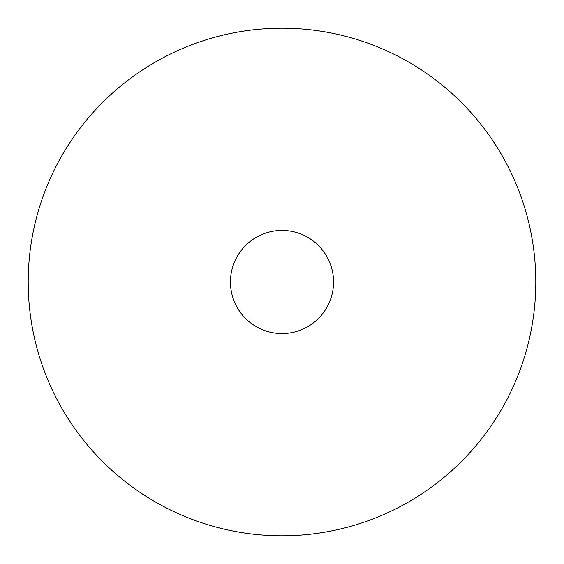 <?xml version="1.0" encoding="UTF-8"?>
<svg xmlns="http://www.w3.org/2000/svg" width="564" height="564" viewBox="0 0 564 564"><rect width="100%" height="100%" fill="white"/><g stroke="black" fill="none" stroke-linecap="round" stroke-linejoin="round"><path stroke-width="0.85" d="M282 333.55A51.55 51.55 0 0 1 230.45 282A51.55 51.55 0 0 1 282 230.45A51.55 51.55 0 0 1 333.55 282A51.55 51.55 0 0 1 282 333.55M282 28.2A253.8 253.8 0 0 1 535.8 282A253.8 253.8 0 0 1 282 535.8A253.8 253.8 0 0 1 28.2 282A253.8 253.8 0 0 1 282 28.2"/></g></svg>
